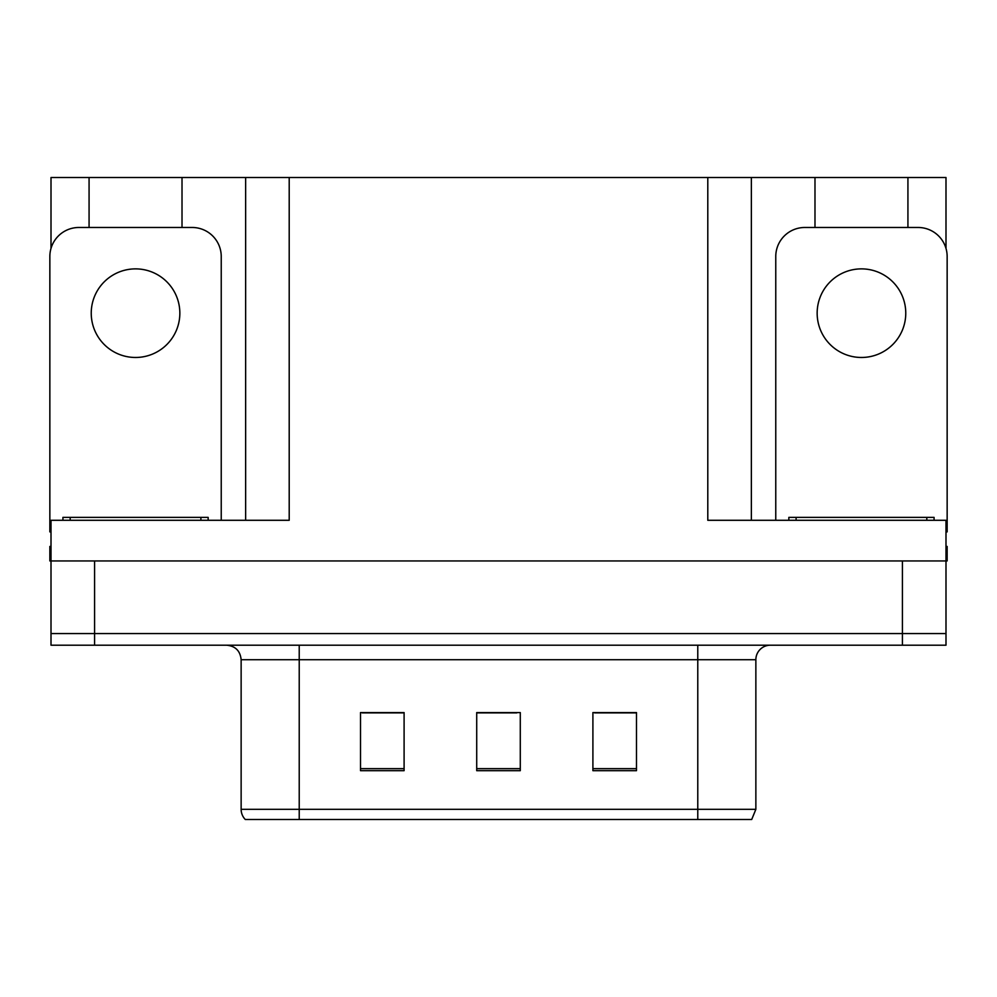 <?xml version="1.0" encoding="UTF-8"?>
<svg xmlns="http://www.w3.org/2000/svg" width="997" height="997" viewBox="0 0 997 997"><rect width="100%" height="100%" fill="white"/><g stroke="black" fill="none" stroke-linecap="round" stroke-linejoin="round"><path stroke-width="1.5" d="M182.015 227.478L182.015 177.516L707.795 177.516L707.795 520.284L945.991 520.284L945.991 560.95L51.009 560.95L51.009 633.569L94.59 633.569L51.009 633.569L51.009 645.196L94.59 645.196L94.59 633.569L902.41 633.569L94.59 633.569L94.59 560.95M51.009 546.431L49.85 546.431L49.85 560.95L51.009 560.95L51.009 520.284L289.205 520.284L289.205 177.516M89.069 227.478L89.069 177.516L51.009 177.516L51.009 248.39M94.59 645.196L945.991 645.196L945.991 633.569L902.41 633.569L945.991 633.569L945.991 560.95L947.15 560.95L947.15 546.431L945.991 546.431M907.931 227.478L907.931 177.516L945.991 177.516L945.991 248.39M245.636 177.516L245.636 520.284M707.795 177.516L751.364 177.516L751.364 520.284M751.364 177.516L814.985 177.516L814.985 227.478M907.931 177.516L814.985 177.516M89.069 177.516L182.015 177.516M755.863 809.315L751.713 819.484L697.775 819.484L697.775 809.315L755.863 809.315L755.863 659.715A14.519 14.519 0 0 1 770.394 645.196M241.137 809.315L299.225 809.315L299.225 819.484L697.775 819.484L245.287 819.484A14.519 14.519 0 0 1 241.137 809.315L241.137 659.715C240.277 650.891 235.429 646.056 226.606 645.196M636.485 770.681L636.485 712.581L592.903 712.581L592.903 770.681L636.485 770.681M404.097 770.681L404.097 712.581L360.515 712.581L360.515 770.681L404.097 770.681M520.284 770.681L520.284 712.581L476.716 712.581L476.716 770.681L520.284 770.681M395.373 712.88L383.957 712.581M362.173 712.88L404.097 712.88M627.798 712.581L616.383 712.88M594.586 712.88L636.485 712.88M476.716 712.88L516.77 712.88M494.986 712.88L483.57 712.88M135.542 268.878A44.304 44.304 0 0 0 91.238 313.17A44.304 44.304 0 0 0 135.542 357.474A44.304 44.304 0 0 0 179.846 313.17A44.304 44.304 0 0 0 135.542 268.878M51.009 531.924A29.05 29.05 0 0 0 49.85 531.9L49.85 256.528A29.05 29.05 0 0 1 78.9 227.478L192.184 227.478A29.05 29.05 0 0 1 221.234 256.528L221.234 520.284M62.923 520.284L62.923 517.381L208.161 517.381L208.161 520.284M788.839 520.284L788.839 517.381L934.077 517.381L934.077 520.284M861.458 268.878A44.304 44.304 0 0 0 817.154 313.17A44.304 44.304 0 0 0 861.458 357.474A44.304 44.304 0 0 0 905.762 313.17A44.304 44.304 0 0 0 861.458 268.878M775.766 520.284L775.766 256.528A29.05 29.05 0 0 1 804.816 227.478L918.1 227.478A29.05 29.05 0 0 1 947.15 256.528L947.15 531.9A29.05 29.05 0 0 0 945.991 531.924M902.41 560.95L902.41 645.196M697.775 645.196L697.775 659.715L241.137 659.715M755.863 659.715L697.775 659.715L697.775 809.315L299.225 809.315L299.225 645.196M520.284 768.662L476.716 768.662M404.097 768.662L360.515 768.662M636.485 768.662L592.903 768.662M200.895 517.381L200.895 520.284M70.189 517.381L70.189 520.284M926.811 517.381L926.811 520.284M796.105 517.381L796.105 520.284"/></g></svg>
